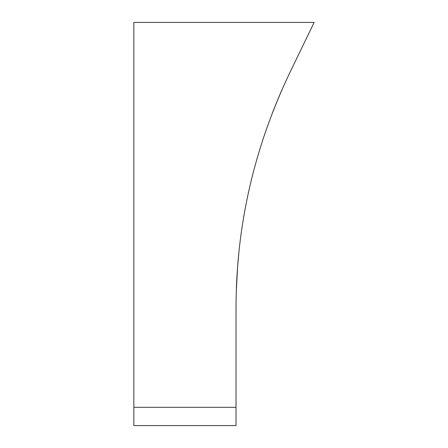<?xml version="1.0" encoding="UTF-8"?>
<svg xmlns="http://www.w3.org/2000/svg" width="448" height="448" viewBox="0 0 448 448"><rect width="100%" height="100%" fill="white"/><g stroke="black" fill="none" stroke-linecap="round" stroke-linejoin="round"><path stroke-width="0.67" d="M236.018 407.294L236.018 307.871C236.118 225.882 254.111 147.375 289.985 72.352L314.149 22.4L133.851 22.4L133.851 425.6L236.018 425.6L236.018 407.294L133.851 407.294M273.42 110.23L280.722 92.551M281.59 90.563L273.034 111.216M239.019 250.964L237.462 268.386L236.236 292.65L237.619 266.274M236.046 302.887L236.046 302.551"/></g></svg>
